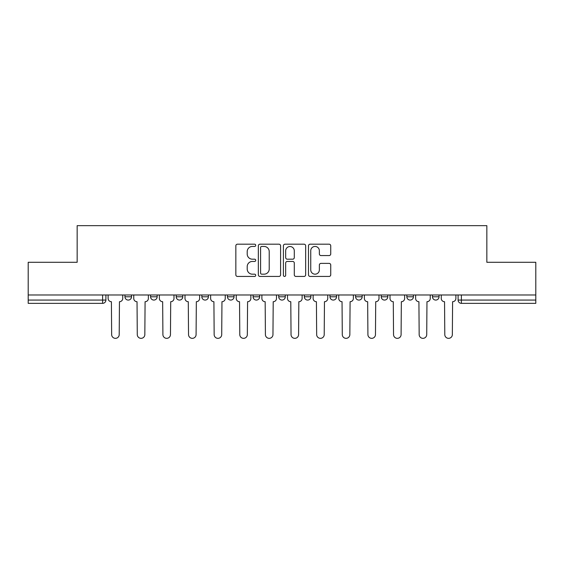 <?xml version="1.0" encoding="UTF-8"?>
<svg xmlns="http://www.w3.org/2000/svg" width="564" height="564" viewBox="0 0 564 564"><rect width="100%" height="100%" fill="white"/><g stroke="black" fill="none" stroke-linecap="round" stroke-linejoin="round"><path stroke-width="0.85" d="M255.718 245.319A1.128 1.128 0 0 0 254.59 244.191L237.458 244.191A1.614 1.614 0 0 0 235.844 245.805L235.844 274.83A1.614 1.614 0 0 0 237.458 276.438L254.59 276.438A1.128 1.128 0 0 0 255.718 275.31A1.128 1.128 0 0 0 254.59 274.182L252.369 274.182A5.161 5.161 0 0 1 247.208 269.021L247.208 266.603A5.161 5.161 0 0 1 252.369 261.442L254.59 261.442A1.128 1.128 0 0 0 255.718 260.314A1.128 1.128 0 0 0 254.59 259.186L252.369 259.186A5.161 5.161 0 0 1 247.208 254.026L247.208 251.607A5.161 5.161 0 0 1 252.369 246.447L254.59 246.447A1.128 1.128 0 0 0 255.718 245.319M381.222 294.979L381.222 296.784L387.792 296.784A3.285 3.285 0 0 1 384.507 300.069A3.285 3.285 0 0 1 381.222 296.784L381.222 294.979M355.595 294.979L355.595 296.784L362.166 296.784A3.285 3.285 0 0 1 358.88 300.069A3.285 3.285 0 0 1 355.595 296.784L355.595 294.979M227.461 296.784L227.461 294.979L227.461 296.784A3.285 3.285 0 0 0 230.746 300.069A3.285 3.285 0 0 1 227.461 296.784L234.032 296.784A3.285 3.285 0 0 1 230.746 300.069M176.208 294.979L176.208 296.784L182.778 296.784A3.285 3.285 0 0 1 179.493 300.069A3.285 3.285 0 0 1 176.208 296.784L176.208 294.979M150.581 296.784L150.581 294.979L150.581 296.784A3.285 3.285 0 0 0 153.866 300.069A3.285 3.285 0 0 1 150.581 296.784L157.152 296.784A3.285 3.285 0 0 1 153.866 300.069A3.285 3.285 0 0 0 157.152 296.784A3.285 3.285 0 0 1 153.866 300.069M124.954 296.784L124.954 294.979L124.954 296.784A3.285 3.285 0 0 0 128.239 300.069A3.285 3.285 0 0 1 124.954 296.784L131.525 296.784A3.285 3.285 0 0 1 128.239 300.069A3.285 3.285 0 0 0 131.525 296.784A3.285 3.285 0 0 1 128.239 300.069M329.122 255.562A1.614 1.614 0 0 0 330.737 253.948L330.737 245.805A1.614 1.614 0 0 0 329.122 244.191L310.094 244.191A1.614 1.614 0 0 0 308.487 245.805L308.487 274.83A1.614 1.614 0 0 0 310.094 276.438L329.122 276.438A1.614 1.614 0 0 0 330.737 274.83L330.737 264.995A1.614 1.614 0 0 0 329.122 263.381L320.979 263.381A1.614 1.614 0 0 0 319.365 264.995L319.365 269.867A4.315 4.315 0 0 1 315.057 274.182A4.315 4.315 0 0 1 310.743 269.867L310.743 250.761A4.315 4.315 0 0 1 315.057 246.447A4.315 4.315 0 0 1 319.365 250.761L319.365 253.948A1.614 1.614 0 0 0 320.979 255.562L329.122 255.562M28.2 294.979L28.2 262.288L77.155 262.288L77.155 225.656L486.845 225.656L486.845 262.288L535.8 262.288L535.8 294.979L28.2 294.979L28.2 300.069L105.898 300.069L105.898 294.979M280.59 245.805A1.614 1.614 0 0 0 278.976 244.191L259.948 244.191A1.614 1.614 0 0 0 258.34 245.805L258.34 274.83A1.614 1.614 0 0 0 259.948 276.438L278.976 276.438A1.614 1.614 0 0 0 280.59 274.83L280.59 245.805M285.024 244.191L304.052 244.191A1.614 1.614 0 0 1 305.66 245.805L305.66 274.83A1.614 1.614 0 0 1 304.052 276.438L295.91 276.438A1.614 1.614 0 0 1 294.295 274.83L294.295 263.057A1.614 1.614 0 0 0 292.681 261.442L287.28 261.442A1.614 1.614 0 0 0 285.666 263.057L285.666 275.31A1.128 1.128 0 0 1 284.538 276.438A1.128 1.128 0 0 1 283.41 275.31L283.41 245.805A1.614 1.614 0 0 1 285.024 244.191M458.102 294.979L458.102 300.069L535.8 300.069L535.8 303.354L461.387 303.354A3.285 3.285 0 0 1 458.102 300.069M535.8 294.979L535.8 300.069M105.898 300.069A3.285 3.285 0 0 1 102.613 303.354A3.285 3.285 0 0 0 105.898 300.069A3.285 3.285 0 0 1 102.613 303.354L28.2 303.354L28.2 300.069M439.046 294.979L439.046 296.784A3.285 3.285 0 0 1 435.76 300.069A3.285 3.285 0 0 1 432.475 296.784L439.046 296.784L439.046 294.979M432.475 294.979L432.475 296.784M413.419 294.979L413.419 296.784A3.285 3.285 0 0 1 410.134 300.069A3.285 3.285 0 0 1 406.848 296.784L413.419 296.784A3.285 3.285 0 0 1 410.134 300.069A3.285 3.285 0 0 0 413.419 296.784L413.419 294.979M406.848 294.979L406.848 296.784M387.792 294.979L387.792 296.784M362.166 294.979L362.166 296.784L362.166 294.979M336.539 294.979L336.539 296.784A3.285 3.285 0 0 1 333.253 300.069A3.285 3.285 0 0 1 329.968 296.784L336.539 296.784L336.539 294.979M329.968 294.979L329.968 296.784M310.912 294.979L310.912 296.784A3.285 3.285 0 0 1 307.627 300.069A3.285 3.285 0 0 1 304.341 296.784L310.912 296.784M304.341 294.979L304.341 296.784M285.285 294.979L285.285 296.784A3.285 3.285 0 0 1 282 300.069A3.285 3.285 0 0 1 278.715 296.784L285.285 296.784M278.715 294.979L278.715 296.784M259.659 294.979L259.659 296.784A3.285 3.285 0 0 1 256.373 300.069A3.285 3.285 0 0 1 253.088 296.784L259.659 296.784A3.285 3.285 0 0 1 256.373 300.069A3.285 3.285 0 0 0 259.659 296.784M253.088 294.979L253.088 296.784M234.032 294.979L234.032 296.784M208.405 294.979L208.405 296.784A3.285 3.285 0 0 1 205.12 300.069A3.285 3.285 0 0 1 201.834 296.784L208.405 296.784A3.285 3.285 0 0 1 205.12 300.069A3.285 3.285 0 0 0 208.405 296.784L208.405 294.979M201.834 294.979L201.834 296.784M182.778 294.979L182.778 296.784L182.778 294.979M157.152 294.979L157.152 296.784L157.152 294.979M131.525 294.979L131.525 296.784L131.525 294.979M261.724 246.447A1.128 1.128 0 0 0 260.596 247.575L260.596 273.054A1.128 1.128 0 0 0 261.724 274.182L264.065 274.182A5.161 5.161 0 0 0 269.218 269.021L269.218 251.607A5.161 5.161 0 0 0 264.065 246.447L261.724 246.447M294.295 250.846A4.315 4.315 0 0 0 289.981 246.531A4.315 4.315 0 0 0 285.666 250.846L285.666 257.572A1.614 1.614 0 0 0 287.28 259.186L292.681 259.186A1.614 1.614 0 0 0 294.295 257.572L294.295 250.846M108.119 298.426L108.119 294.979L108.119 298.426A3.285 3.285 0 0 0 111.404 301.712L111.651 334.565A3.779 3.779 0 0 0 115.43 338.344A3.779 3.779 0 0 0 119.208 334.565L119.455 301.712A3.285 3.285 0 0 0 122.74 298.426L122.74 294.979L122.74 298.426M111.404 301.712L111.651 334.565M119.208 334.565L119.455 301.712M133.746 298.426L133.746 294.979L133.746 298.426A3.285 3.285 0 0 0 137.031 301.712L137.278 334.565A3.779 3.779 0 0 0 141.056 338.344A3.779 3.779 0 0 0 144.835 334.565L145.082 301.712A3.285 3.285 0 0 0 148.367 298.426L148.367 294.979L148.367 298.426M159.372 298.426L159.372 294.979L159.372 298.426A3.285 3.285 0 0 0 162.658 301.712L162.904 334.565A3.779 3.779 0 0 0 166.683 338.344A3.779 3.779 0 0 0 170.462 334.565L170.709 301.712A3.285 3.285 0 0 0 173.994 298.426L173.994 294.979L173.994 298.426M137.031 301.712L137.278 334.565M144.835 334.565L145.082 301.712M162.658 301.712L162.904 334.565M170.462 334.565L170.709 301.712M184.999 298.426L184.999 294.979L184.999 298.426A3.285 3.285 0 0 0 188.284 301.712L188.531 334.565A3.779 3.779 0 0 0 192.31 338.344A3.779 3.779 0 0 0 196.089 334.565L196.335 301.712A3.285 3.285 0 0 0 199.621 298.426L199.621 294.979L199.621 298.426M210.626 298.426L210.626 294.979L210.626 298.426A3.285 3.285 0 0 0 213.911 301.712L214.158 334.565A3.779 3.779 0 0 0 217.937 338.344A3.779 3.779 0 0 0 221.715 334.565L221.955 301.712A3.285 3.285 0 0 0 225.247 298.426L225.247 294.979L225.247 298.426M236.253 298.426L236.253 294.979L236.253 298.426A3.285 3.285 0 0 0 239.538 301.712L239.785 334.565A3.779 3.779 0 0 0 243.563 338.344A3.779 3.779 0 0 0 247.335 334.565L247.582 301.712A3.285 3.285 0 0 0 250.867 298.426L250.867 294.979L250.867 298.426M188.284 301.712L188.531 334.565M196.089 334.565L196.335 301.712M213.911 301.712L214.158 334.565M221.715 334.565L221.955 301.712M239.538 301.712L239.785 334.565M247.335 334.565L247.582 301.712M261.879 298.426L261.879 294.979L261.879 298.426A3.285 3.285 0 0 0 265.165 301.712L265.411 334.565A3.779 3.779 0 0 0 269.19 338.344A3.779 3.779 0 0 0 272.962 334.565L273.209 301.712A3.285 3.285 0 0 0 276.494 298.426L276.494 294.979L276.494 298.426M265.165 301.712L265.411 334.565M272.962 334.565L273.209 301.712M287.506 298.426L287.506 294.979L287.506 298.426A3.285 3.285 0 0 0 290.791 301.712L291.038 334.565A3.779 3.779 0 0 0 294.81 338.344A3.779 3.779 0 0 0 298.589 334.565L298.835 301.712A3.285 3.285 0 0 0 302.121 298.426L302.121 294.979L302.121 298.426M290.791 301.712L291.038 334.565M298.589 334.565L298.835 301.712M313.133 298.426L313.133 294.979L313.133 298.426A3.285 3.285 0 0 0 316.418 301.712L316.665 334.565A3.779 3.779 0 0 0 320.437 338.344A3.779 3.779 0 0 0 324.215 334.565L324.462 301.712A3.285 3.285 0 0 0 327.747 298.426L327.747 294.979L327.747 298.426M316.418 301.712L316.665 334.565M324.215 334.565L324.462 301.712M338.752 298.426L338.752 294.979L338.752 298.426A3.285 3.285 0 0 0 342.045 301.712L342.285 334.565A3.779 3.779 0 0 0 346.063 338.344A3.779 3.779 0 0 0 349.842 334.565L350.089 301.712A3.285 3.285 0 0 0 353.374 298.426L353.374 294.979L353.374 298.426M342.045 301.712L342.285 334.565M349.842 334.565L350.089 301.712M364.379 298.426L364.379 294.979L364.379 298.426A3.285 3.285 0 0 0 367.665 301.712L367.911 334.565A3.779 3.779 0 0 0 371.69 338.344A3.779 3.779 0 0 0 375.469 334.565L375.716 301.712A3.285 3.285 0 0 0 379.001 298.426L379.001 294.979L379.001 298.426M367.665 301.712L367.911 334.565M375.469 334.565L375.716 301.712M390.006 298.426L390.006 294.979L390.006 298.426A3.285 3.285 0 0 0 393.291 301.712L393.538 334.565A3.779 3.779 0 0 0 397.317 338.344A3.779 3.779 0 0 0 401.096 334.565L401.342 301.712A3.285 3.285 0 0 0 404.628 298.426L404.628 294.979L404.628 298.426M393.291 301.712L393.538 334.565M401.096 334.565L401.342 301.712M415.633 298.426L415.633 294.979L415.633 298.426A3.285 3.285 0 0 0 418.918 301.712L419.165 334.565A3.779 3.779 0 0 0 422.944 338.344A3.779 3.779 0 0 0 426.722 334.565L426.969 301.712A3.285 3.285 0 0 0 430.254 298.426L430.254 294.979L430.254 298.426M418.918 301.712L419.165 334.565M426.722 334.565L426.969 301.712M441.259 298.426L441.259 294.979L441.259 298.426A3.285 3.285 0 0 0 444.545 301.712L444.792 334.565A3.779 3.779 0 0 0 448.57 338.344A3.779 3.779 0 0 0 452.349 334.565L452.596 301.712A3.285 3.285 0 0 0 455.881 298.426L455.881 294.979L455.881 298.426M444.545 301.712L444.792 334.565M452.349 334.565L452.596 301.712M102.613 294.979L102.613 303.354M461.387 294.979L461.387 303.354"/></g></svg>
